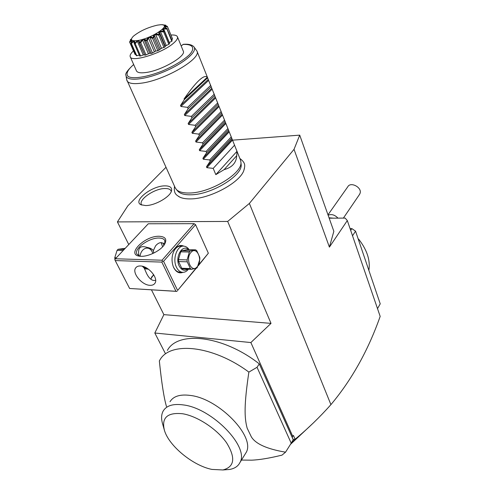 <?xml version="1.0" encoding="UTF-8"?>
<svg xmlns="http://www.w3.org/2000/svg" width="495" height="495" viewBox="0 0 495 495"><rect width="100%" height="100%" fill="white"/><g stroke="black" fill="none" stroke-linecap="round" stroke-linejoin="round"><path stroke-width="0.74" d="M165.98 167.31L127.846 205.815L117.42 221.909L227.675 221.444L249.375 203.439L294.03 149.342L299.723 135.141L232.334 140.178M178.559 196.465L180.106 197.282C182.773 198.452 186.256 198.99 190.563 198.903C209.812 198.953 240.112 182.568 243.88 170.348L244.45 168.356M145.66 205.567L140.976 204.738C132.412 200.989 151.736 185.873 164.693 185.866C169.822 185.811 172.105 187.426 171.53 190.73C170.509 196.732 155.028 205.666 145.66 205.567M299.723 135.141L333.84 231.32L329.404 247.123L347.311 220.56L345.17 218.091L329.181 218.19M249.375 203.439L330.92 404.632C351.766 379.789 368.187 350.38 380.172 316.398L347.311 220.56M329.404 247.123L294.03 149.342M313.49 422.81L290.472 444.374M330.92 404.632C319.727 417.217 307.797 428.757 295.119 439.238L291.246 443.118M293.127 439.523L259.3 363.893L257.041 367.29L291.202 443.192L293.207 439.715L292.192 437.153L293.417 435.421L292.192 437.153M293.213 439.436L295.039 439.306M295.119 439.238L293.417 435.421M259.3 363.893C223.109 335.338 177.724 330.542 167.366 350.46M250.872 342.552L271.019 323.377L163.882 314.641L154.817 333.011L250.872 342.552L292.675 436.213M154.817 333.011L165.212 353.213M163.882 314.641L151.476 289.884M128.768 244.555L117.42 221.909M257.041 367.29L248.874 372.104C212.64 345.139 169.717 341.16 159.767 360.199L159.34 360.929C161.648 383.198 164.031 398.395 166.487 406.519M241.473 460.059L251.547 460.164C259.269 459.892 269.422 458.209 282.008 455.122L285.547 452.176L291.202 443.192M285.547 452.176C266.947 449.021 255.531 443.885 251.299 436.776L247.16 428.15C244.301 417.743 244.035 404.687 248.874 372.104M251.547 460.164L242.234 460.065M170.002 401.73C173.361 396.186 180.155 394.088 190.383 395.443C218.945 398.574 255.977 437.079 246.058 452.634L244.852 454.589M224.99 469.805L229.519 469.464C234.568 468.604 238.033 466.309 239.914 462.584C249.74 447.195 212.237 408.381 183.571 404.953C173.299 403.493 166.506 405.51 163.195 411.005C161.234 414.587 161.085 419.048 162.744 424.376L164.445 430.409C168.962 445.946 192.951 465.659 211.91 469.415L222.923 469.959C234.593 466.865 235.806 457.801 226.555 442.765C217.008 429.06 197.4 416.171 182.667 413.758C167.36 412.18 161.283 417.731 164.445 430.409M271.019 323.377L227.675 221.444M194.114 223.666L148.271 223.777L115.422 258.761L162.038 260.221L194.114 223.666L195.581 224.705L208.358 253.217L198.248 265.79M141.106 256.299L140.302 256.255C125.21 255.315 144.521 235.546 159.31 236.27C165.608 236.69 167.291 239.487 164.365 244.672C160.615 250.625 148.5 256.695 141.106 256.299M162.038 260.221L162.447 261.181L161.84 262.103L115.217 260.562L114.852 259.646L115.422 258.761M195.822 268.401L177.625 290.447L163.567 261.317L162.447 261.181M163.567 261.317L195.581 224.705M198.514 265.147L208.358 253.217M182.983 272.337C179.233 273.754 176.14 272.17 173.696 267.597L173.281 266.644C171.258 260.63 171.709 254.987 174.63 249.709C177.34 245.774 180.409 244.592 183.831 246.163M177.625 290.447L196.175 268.302M115.217 260.562L129.628 288.48L177.105 291.406M153.753 274.824L151.154 278.06M129.628 288.48L177.018 291.345M175.929 291.221L161.84 262.103M140.345 265.976C148.376 265.865 158.815 278.369 154.898 283.307C153.902 284.743 152.281 285.417 150.022 285.318C141.972 285.262 131.707 272.894 135.673 267.925C136.639 266.57 138.192 265.92 140.345 265.976M148.469 269.206L145.313 268.841L144.212 268.08L146.662 273.667C148.958 278.153 151.47 280.424 154.205 280.486L155.653 280.362M144.212 268.08L142.319 266.248M152.844 253.514L152.12 251.652C150.901 249.245 149.273 247.84 147.232 247.444C140.203 245.124 137.468 247.952 139.015 255.915M152.732 253.192L152.25 252.042C149.243 245.161 141.081 247.809 140.054 256.231M147.232 247.444C150.078 247.933 152.12 248.991 153.351 250.606L155.554 245.897C157.422 243.645 159.34 242.562 161.314 242.643L164.798 243.874M139.875 256.212L136.88 254.053C133.687 248.669 149.286 237.563 159.118 238.046C162.113 238.107 164.018 238.961 164.847 240.601L164.668 244.196M162.62 246.832L161.191 242.643M153.351 250.606L153.778 253.075M152.627 252.871L152.825 253.471M153.574 274.546L150.765 279.155M142.48 266.285L144.627 267.888L147.027 268.24M163.826 245.421L163.115 242.977M127.029 246.405L124.239 249.375M124.957 248.36L118.101 249.282L124.196 249.418M123.181 250.501L117.08 250.359L118.101 249.282M116.356 257.771L114.772 257.722L117.08 250.359M114.945 259.51L114.772 257.722M115.316 260.754L117.284 264.571M188.447 269.181C186.596 271.532 184.493 272.566 182.141 272.275L179.215 272.151C176.876 271.73 174.983 270.072 173.541 267.17L173.281 266.644M173.541 251.813L174.426 250.148C176.369 247.215 178.646 245.879 181.269 246.145M182.141 272.275C179.803 271.854 177.915 270.19 176.474 267.281C172.087 258.885 177.365 244.728 184.19 246.201C186.114 246.491 187.76 247.667 189.127 249.715M187.784 269.15C184.412 271.328 181.554 270.289 179.209 266.044C174.574 257.153 182.494 243.509 188.508 249.703M180.706 251.837L178.466 259.658L178.584 261.552L187.228 261.83L190.371 268.575L191.472 269.299L196.75 268.117L197.251 267.572L199.869 259.176L199.757 257.301L196.701 250.594L195.618 249.851L187.023 249.672L181.696 250.693L190.321 250.885L189.338 252.035L180.706 251.837L181.696 250.693M178.584 261.552L181.745 268.247L182.853 268.964L191.472 269.299M181.745 268.247L190.371 268.575M178.466 259.658L187.11 259.918L187.228 261.83M187.11 259.918L189.338 252.035M190.321 250.885L195.618 249.851M190.897 252.5C184.852 259.12 191.788 273.933 197.363 266.558C203.228 260.011 196.589 245.347 190.897 252.5M377.512 308.632L380.228 303.831L355.546 231.165L352.533 235.775M350.683 230.398L351.865 228.61L355.546 231.165M350.07 228.603L351.865 228.61M358.108 238.708L359.005 239.586L358.609 240.199M359.005 239.586C367.172 250.253 370.458 260.525 368.868 270.388M333.352 218.165L329.026 217.757M337.974 218.134C334.769 214.811 331.483 213.846 328.129 215.226M359.376 194.646L360.088 193.267C362.167 187.438 350.522 181.343 347.775 186.788L327.987 214.824M348.839 225.021L349.817 227.855M240.923 162.143L241.145 164.544C242.872 175.552 211.173 194.851 190.724 194.795C184.542 194.912 180.267 193.737 177.897 191.262L176.325 189.43C178.726 191.942 183.082 193.137 189.393 193.007C210.27 193.025 242.686 173.318 240.923 162.143L240.508 160.083L207.343 77.189C204.088 74.145 196.329 81.397 184.047 98.944L207.343 77.189M126.646 79.54L175.168 187.685L176.325 189.43M126.899 80.605C128.217 83.339 132.846 84.218 140.784 83.24C163.969 80.704 201.873 58.608 196.93 51.022L193.861 46.771C198.068 51.214 184.047 63.329 164.216 71.657C144.422 80.066 126.101 81.613 126.002 75.432C124.814 74.033 127.37 70.389 133.65 64.498M193.861 46.771C191.924 44.717 188.397 43.9 183.292 44.321L181.164 45.942M170.936 35.027C174.636 34.792 176.802 35.386 177.439 36.816C177.983 38.375 176.628 40.541 173.374 43.306C162.168 53.25 131.317 62.735 130.228 56.758C129.696 55.31 130.785 53.355 133.489 50.898M177.439 36.816L183.261 51.084C186.467 56.102 161.345 70.655 145.883 72.517C140.487 73.235 137.344 72.678 136.459 70.853L130.228 56.758M130.451 39.65L131.354 38.957L129.591 41.951C132.054 39.21 132.567 39.52 131.119 42.879L131.088 43.238C133.91 39.891 135.067 39.959 134.56 43.449L134.727 43.436C136.552 41.351 137.635 40.404 137.975 40.596C138.476 40.268 139.107 40.912 139.875 42.539L139.541 42.972L138.495 40.961L137.294 41.172L135.228 43.715L140.568 55.966L139.677 56.022L134.343 43.789L134.244 41.425L133.433 41.376L134.225 43.195M140.568 55.966L144.274 54.654M138.81 42.038L144.868 55.273L149.837 53.25L151.192 53.454L152.485 52.99L155.77 51.047L157.849 50.781L161.457 48.3L165.064 46.951L165.262 46.27L159.743 33.066L159.891 34.576L165.064 46.951M165.175 46.06L168.857 44.309L169.525 43.541M169.21 42.737L172.142 40.825L166.827 28.425C163.22 26.866 163.399 26.179 167.366 26.359L172.563 39.037L171.678 39.699M172.439 38.69L172.563 39.037M131.132 42.842L131.707 40.868L131.379 40.578L129.764 42.403L135.067 54.493L135.741 54.425M133.433 41.376L131.435 43.61L136.768 55.78L136.261 55.613L130.996 43.214M136.768 55.78L139.231 54.995M134.56 43.449L134.343 43.789M135.228 43.715L134.727 43.436M131.435 43.61L131.088 43.238M131.379 40.578L131.627 41.141M129.764 42.403L129.591 41.951M131.317 39.018L130.463 40.46M130.371 40.256L130.377 39.742M167.366 26.359L164.383 25.505C163.251 25.226 163.684 25.109 165.695 25.165L166.233 26.018M165.695 25.165L162.119 24.787M166.035 25.536L164.439 25.517M167.533 26.817L164.959 26.718L165.256 27.442M164.959 26.718L164.829 27.194L167.081 28.543M139.875 42.539L140.091 42.49C142.17 38.697 144.237 38.066 146.291 40.59L146.532 40.503C147.64 36.834 149.793 35.949 152.992 37.837L153.227 37.731C153.122 34.403 155.083 33.369 159.124 34.638L159.328 34.52C157.911 31.705 159.44 30.659 163.907 31.395L164.049 31.284C161.419 29.081 162.323 28.166 166.766 28.518L171.821 41.339M166.747 29.044L163.666 28.902L169.34 42.589M163.666 28.902L163.034 29.539L164.439 31.228L169.593 43.696M163.907 31.395L163.727 31.958L168.857 44.309M164.476 31.352L164.049 31.284M163.727 31.958L160.448 31.618L166.178 45.361M160.448 31.618L159.378 32.348L159.743 33.066M159.124 34.638L158.815 35.213L164 47.594M159.891 34.576L159.328 34.52M158.815 35.213L155.671 34.545L161.457 48.3M155.671 34.545L154.298 35.263L160.102 49.024M154.298 35.263L153.883 37.806L159.112 50.187M152.992 37.837L152.608 38.4L157.849 50.781M153.883 37.806L153.227 37.731M152.608 38.4L149.929 37.298L155.77 51.047M149.929 37.298L148.426 37.917L154.279 51.666M148.426 37.917L147.201 40.627L152.485 52.99M146.291 40.59L145.895 41.097L151.192 53.454M147.201 40.627L146.532 40.503M145.895 41.097L143.952 39.532L149.837 53.25M143.952 39.532L142.511 39.971L148.401 53.683M142.511 39.971L140.71 42.688L146.031 55.001M139.541 42.972L144.868 55.273M140.71 42.688L140.091 42.49M137.294 41.172L143.21 54.821M157.422 25.14C147.758 27.404 139.751 31.098 133.39 36.209C129.77 39.965 131.311 41.388 138.012 40.485C152.831 38.165 173.213 23.673 160.516 24.75L157.422 25.14M224.117 169.63L236.734 155.659C236.325 162.812 232.124 167.471 224.117 169.63L215.826 174.63L213.203 168.38L206.861 167.675L206.483 166.784L210.196 161.222L209.663 159.953L203.278 159.223L202.894 158.32L206.625 152.714L206.087 151.439L199.658 150.678L199.268 149.768L203.018 144.119L202.474 142.826L195.995 142.034L195.599 141.112L199.361 135.42L198.817 134.114L192.289 133.297L191.893 132.363L195.674 126.627L195.117 125.303L188.539 124.455L188.143 123.515L191.936 117.73L191.373 116.393L184.753 115.514L184.344 114.562L188.156 108.733L187.593 107.378L180.916 106.468L180.508 105.503L184.338 99.625L184.047 98.944M236.734 155.659L236.975 151.346L234.024 143.859M230.726 135.593L231.858 138.433M227.384 127.246L228.535 130.111M224.012 118.806L225.169 121.702M220.603 110.267L221.772 113.2M217.156 101.642L218.338 104.606M213.673 92.918L214.867 95.919M210.146 84.1L211.359 87.126M207.609 77.857L184.338 99.625M210.641 85.437L187.593 107.378M211.167 86.761L188.156 108.733M214.168 94.26L191.373 116.393M214.688 95.572L191.936 117.73M217.651 102.985L195.117 125.303M218.171 104.278L195.674 126.627M221.098 111.616L198.817 134.114M221.612 112.897L199.361 135.42M224.513 120.149L202.474 142.826M225.015 121.417L203.018 144.119M227.886 128.595L206.087 151.439M228.387 129.845L206.625 152.714M231.221 136.948L209.663 159.953M231.716 138.185L210.196 161.222M234.525 145.208L213.203 168.38M215.826 174.63L236.975 151.346M171.264 191.546C170.8 189.443 168.665 188.434 164.86 188.515C154.007 188.502 137.134 200.518 141.855 205.097M133.687 64.579C127.555 69.783 125.489 74.17 128.285 76.564C133.093 79.262 147.058 77.078 162.249 71.032C173.968 65.977 182.927 60.631 189.133 55.007C195.785 48.077 192.926 43.913 182.921 44.451M180.508 105.503L208.123 79.577M180.916 106.468L208.494 80.518M184.344 114.562L211.65 88.407M184.753 115.514L212.021 89.335M188.143 123.515L215.139 97.131M188.539 124.455L215.504 98.053M191.893 132.363L218.586 105.769M192.289 133.297L218.951 106.679M195.599 141.112L222.001 114.308M195.995 142.034L222.36 115.205M199.268 149.768L225.38 122.754M199.658 150.678L225.732 123.645M202.894 158.32L228.721 131.113M203.278 159.223L229.074 131.992M206.483 166.784L232.025 139.38M206.861 167.675L232.372 140.252M239.914 462.584L246.058 452.634M229.519 469.464L222.923 469.959M136.397 267.127L135.673 267.925M156.698 244.629L155.554 245.897M152.052 276.458L151.501 277.522M174.63 249.709L174.426 250.148M343.388 218.097L359.729 194.127M180.106 197.282C176.678 195.123 173.467 194.096 174.518 186.244M243.88 170.348C244.747 166.345 246.355 163.294 239.871 158.493M172.495 38.814L167.353 26.322M169.575 43.622L164.439 31.228M126.64 79.54L126.002 75.432M196.93 51.022L207.807 78.247"/></g></svg>
